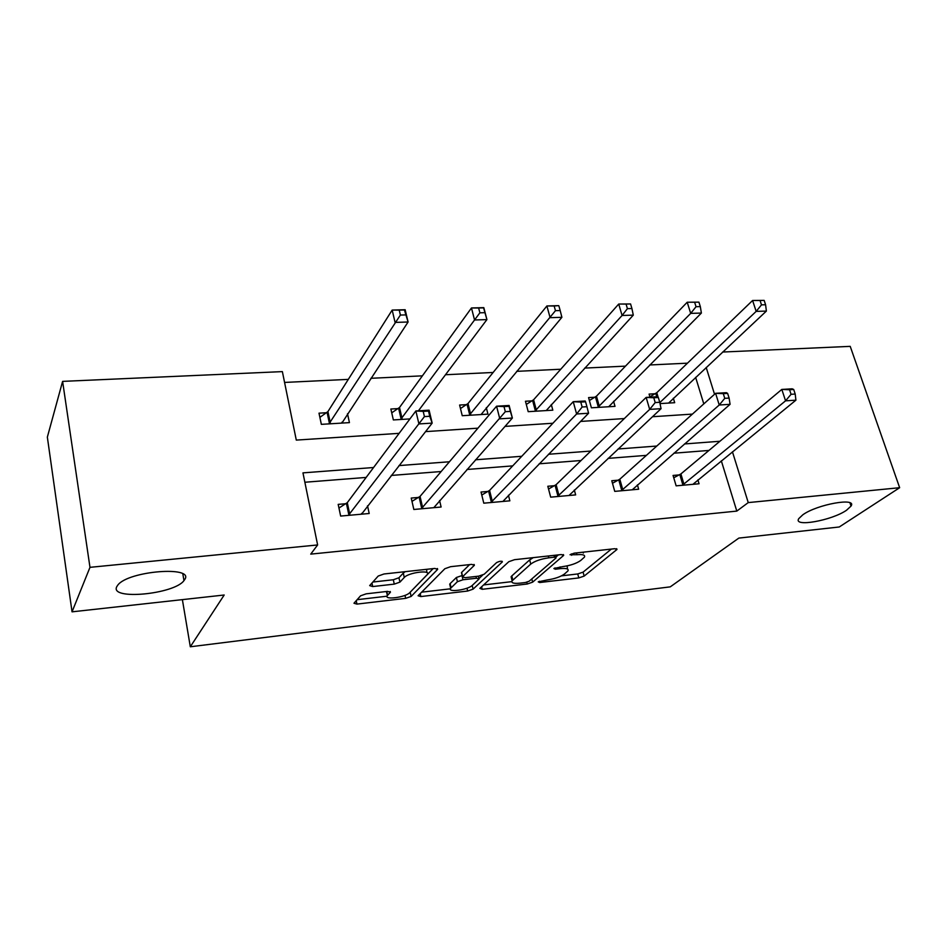 <?xml version="1.0" encoding="UTF-8"?>
<svg xmlns="http://www.w3.org/2000/svg" width="947" height="947" viewBox="0 0 947 947"><rect width="100%" height="100%" fill="white"/><g stroke="black" fill="none" stroke-linecap="round" stroke-linejoin="round"><path stroke-width="1.42" d="M538.227 581.86L539.695 582.535L578.795 577.919L584.145 576.096L616.982 549.461L614.757 548.704L574.213 553.155L570.035 554.741L576.972 554.717C582.961 554.208 585.435 555.025 584.406 557.167L580.724 560.47C576.545 563.429 570.615 565.466 562.956 566.578L553.877 568.496L555.333 569.218L560.529 568.626C566.46 568.093 568.922 568.863 567.94 570.911L564.448 574.036C560.423 576.877 554.658 578.854 547.129 579.966L538.227 581.86M184.712 579.54C194.845 565.69 128.52 570.769 117.842 585.045L116.777 586.655C109.284 600.505 174.343 594.29 183.967 580.606L184.712 579.54M846.547 510.232L851.033 506.077C857.343 497.139 816.989 504.372 802.796 514.813L798.794 518.589C792.71 527.503 831.809 520.566 846.547 510.232M366.158 593.84L360.582 595.805L353.965 603.239L356.948 604.103L405.659 598.35L411.116 596.444L437.644 569.372L434.803 568.425L383.985 573.989L378.196 576.048L369.673 585.613L372.692 586.56L394.272 584.121L399.93 582.121L404.274 577.481C408.477 572.45 431.489 569.561 427.286 574.557L409.72 592.68C405.659 597.391 383.452 600.268 387.359 595.556L390.413 592.254L387.512 591.378L366.158 593.84M722.644 352.035L850.217 346.365L899.65 487.705L839.255 526.982L738.849 538.085L670.263 586.856L190.311 646.777L224.19 595.012L72.043 611.833L89.977 567.336L62.609 381.381L282.372 371.615L296.293 440.095L399.137 433.347M899.65 487.705L748.248 502.597L732.445 451.814M373.58 467.522L302.957 472.873L317.624 544.951L310.734 554.125L736.802 511.096L748.248 502.597M317.624 544.951L89.977 567.336M479.892 588.359L482.236 589.306L527.254 584.003L532.64 582.156L563.678 555.368L561.287 554.563L514.517 559.689L508.811 561.689L479.892 588.359M467.652 591.035L420.835 596.563L418.089 595.758L444.865 568.721L450.618 566.685L471.665 564.388L474.364 565.288L462.479 576.841L465.143 577.694L478.626 576.155L484.213 574.213L496.559 562.625C499.625 561.098 501.567 560.837 502.395 561.831L473.074 589.152L467.652 591.035L466.978 588.194M182.38 599.629L190.311 646.777M736.802 511.096L721.33 460.846M708.948 450.441L673.873 453.199M646.399 455.365L608.045 458.384M581.056 460.502L539.151 463.805M512.706 465.888L466.966 469.487M441.16 471.523L391.253 475.453M366.169 477.43L304.875 482.248M679.271 474.909L673.068 475.441L676.134 485.847L699.064 483.775L697.903 479.916M618.249 480.176L611.774 480.733L614.745 491.375L638.657 489.22L637.426 484.888M554.587 485.681L547.816 486.261L550.681 497.151L575.646 494.902L574.332 490.001M488.107 491.422L481.04 492.038L483.787 503.177L509.865 500.821L508.444 495.222M418.621 497.424L411.235 498.063L413.839 509.474L441.113 507.024L439.586 500.513M345.927 503.709L338.186 504.372L340.648 516.068L369.2 513.499L367.531 505.805M687.451 363.175L649.749 364.974M625.47 366.134L584.701 368.087M560.766 369.235L516.683 371.342M493.138 372.467L445.492 374.74M422.386 375.841L370.893 378.303M348.307 379.38L284.574 382.434M703.799 403.896L695.631 377.344M655.229 393.739L649.086 394.094L649.997 397.184M673.341 398.214L674.69 402.7L660.023 403.6M594.953 397.231L588.561 397.598L591.402 407.802L615.017 406.358L613.585 401.327M532.131 400.853L525.455 401.244L528.201 411.673L552.823 410.169L551.296 404.487M466.587 404.641L459.615 405.044L462.243 415.709L487.954 414.135L486.308 407.648M398.142 408.595L390.862 409.021L393.36 419.935L409.921 418.917M326.608 412.726L318.997 413.164L321.353 424.351L349.431 422.622L347.502 413.732M72.043 611.833L47.35 437.112L62.609 381.381M714.535 394.272L706.19 367.46M425.523 431.619L477.939 428.174M505 426.399L552.906 423.25M580.558 421.439L624.322 418.574M652.471 416.727L692.423 414.099M719.898 441.266L684.503 443.954M656.792 446.049L618.06 448.985M590.81 451.056L548.479 454.264M521.761 456.288L475.524 459.792M449.434 461.769L398.959 465.593M567.442 569.029L567.158 565.88M583.305 553.036L583.612 552.125M561.524 575.847L577.741 573.953L583.092 572.13L611.36 549.082M555.984 556.966L558.387 554.883M483.597 584.938L511.794 581.647M525.372 582.523L529.16 581.221L555.996 557.972L554.504 557.191L548.834 557.819C540.867 558.967 534.842 561.05 530.746 564.092L512.114 580.819C511.096 582.961 513.688 583.743 519.879 583.163L525.372 582.523M533.303 557.629L529.681 559.89L530.746 564.092M511.581 578.676L511.096 576.711L511.806 575.93L529.681 559.89M450.429 588.809L421.628 592.171M469.617 564.613L461.639 572.39L461.639 573.278M482.639 575.125L479.04 578.51M451.115 587.803L450.689 588.288C447.067 592.763 467.984 589.886 472.352 585.329L479.016 579.043L476.424 578.238L462.976 579.765L457.413 581.707L451.115 587.803L450.133 583.612L450.121 585.838M450.133 583.612L456.418 577.481L462.172 575.516M386.281 591.52L386.838 593.13M426.825 572.556L426.635 569.313M405.162 571.668L403.304 573.089L404.274 577.481M372.846 582.038L393.313 579.753L398.959 577.753L403.304 573.089M410.039 592.36L433.134 568.602M357.114 599.688L387.051 596.196M668.618 403.067L766.383 311.078L756.168 311.385L752.593 300.495L656.78 392.697L649.891 396.817M760.05 300.495L752.593 300.495L764.146 300.388L760.05 300.495L761.495 304.863L765.59 304.745L764.146 300.388M761.495 304.863L756.168 311.385L659.822 402.593M765.59 304.745L766.383 311.078M682.349 485.278L785.56 400.83L795.906 400.179L692.908 484.331M673.755 477.785L680.893 473.938L781.82 389.418L792.142 388.815L793.704 389.489L789.561 389.738L791.065 394.307L795.208 394.047L793.704 389.489M791.065 394.307L785.56 400.83L781.82 389.418L789.561 389.738M795.906 400.179L795.208 394.047M608.684 406.748L701.384 313.055L690.694 313.386L687.214 302.235L596.468 396.166L589.377 400.534M694.625 302.235L687.214 302.235L698.91 302.129L694.625 302.235L696.033 306.71L700.318 306.591L698.91 302.129M696.033 306.71L690.694 313.386L597.817 407.411M700.318 306.591L701.384 313.055M546.218 410.572L633.294 315.138L622.084 315.481L618.722 304.046L533.599 399.776L526.295 404.428M626.074 304.07L618.722 304.046L630.572 303.951L626.074 304.07L627.423 308.651L631.921 308.521L630.572 303.951M627.423 308.651L622.084 315.481L534.877 411.258M631.921 308.521L633.294 315.138M621.232 490.795L719.235 405.008L730.078 404.322L632.241 489.8M612.484 483.278L619.823 479.194L715.601 393.313L726.42 392.685L727.627 393.396L723.295 393.656L724.763 398.332L729.107 398.071L727.627 393.396M724.763 398.332L719.235 405.008L715.601 393.313L723.295 393.656M730.078 404.322L729.107 398.071M557.463 496.536L649.678 409.388L661.053 408.678L568.958 495.506M548.55 489.019L556.114 484.675L646.15 397.409L657.502 396.734L658.331 397.491L653.773 397.764L655.194 402.57L659.763 402.286L658.331 397.491M655.194 402.57L649.678 409.388L646.15 397.409L653.773 397.764M661.053 408.678L659.763 402.286M481.052 414.561L561.891 317.316L550.112 317.671L546.893 305.964L468.007 403.54L460.479 408.524M554.161 305.988L546.893 305.964L558.647 305.644L554.161 305.988L555.463 310.675L560.186 310.545L558.872 305.857M555.463 310.675L469.227 415.283M560.186 310.545L561.891 317.316M418.408 410.809L486.912 319.601L474.542 319.979L471.476 307.964L399.516 407.482L391.738 412.833M478.637 308L471.476 307.964L483.81 307.633L486.912 319.601L483.597 307.87L478.637 308L479.88 312.806L484.84 312.676M479.88 312.806L400.652 419.485M342.092 423.072L341.914 422.208M341.903 423.084L408.086 322.004L395.077 322.406L392.176 310.071L327.922 411.59L319.885 417.367M399.232 310.119L392.176 310.071L405.162 309.728L408.086 322.004L404.44 309.977L399.232 310.119L400.392 315.055L405.612 314.913M400.392 315.055L328.976 423.877M404.44 309.977L405.162 309.728M490.866 502.537L576.616 413.993L588.572 413.247L502.869 501.46M481.786 495.044L489.587 490.404L573.231 401.694L585.163 400.995L585.566 401.8L580.771 402.073L582.145 407.009L586.939 406.713L585.566 401.8M582.145 407.009L576.616 413.993L573.231 401.694L580.771 402.073M588.572 413.247L586.939 406.713M411.992 501.377L420.054 496.394L496.571 406.204L509.119 405.47L512.374 418.041L433.809 507.675M510.362 411.377L512.374 418.041L499.803 418.834L496.571 406.204L504.017 406.618L505.319 411.685L510.362 411.377L509.06 406.322L504.017 406.618M421.249 508.811L505.319 411.685M509.119 405.47L509.06 406.322M361.588 513.416L361.742 514.174M338.955 508.03L347.289 502.656L415.875 410.962L429.098 410.181L432.175 423.108L361.553 514.185M429.749 416.278L432.175 423.108L418.929 423.936L415.875 410.962L423.202 411.389L424.434 416.597L429.749 416.278L428.506 411.081L423.202 411.389M348.401 515.369L424.434 416.597M429.098 410.181L428.506 411.081M539.364 581.233L539.695 582.535M571.313 553.912L571.68 555.297M554.978 567.88L555.333 569.218M560.079 566.898L560.529 568.626M576.498 552.906L576.972 554.717M616.319 548.692L616.627 549.828M583.092 572.13L584.145 576.096M577.741 573.953L578.795 577.919M563.11 554.575L563.394 555.676M531.812 578.913L532.64 582.156M526.804 582.239L527.254 584.003M481.621 586.761L482.236 589.306M554.031 555.356L554.504 557.191M548.36 555.984L548.834 557.819M511.806 575.93L512.836 580.026M420.184 593.627L420.835 596.563M473.938 564.459L474.187 565.489M461.639 572.39L462.645 576.652M502.064 561.251L502.241 561.997M472.198 585.483L473.074 589.152M475.986 576.451L476.424 578.238M461.982 575.539L462.361 577.149M462.396 577.303L462.976 579.765M456.418 577.481L457.413 581.707M390.128 591.496L390.318 592.372M386.79 591.461L387.607 595.261M398.959 577.753L399.93 582.121M393.313 579.753L394.272 584.121M371.946 583.056L372.692 586.56M437.265 568.52L437.502 569.526M410.181 592.23L411.116 596.444M405.008 595.367L405.659 598.35M356.226 600.682L356.948 604.103M656.78 392.697L658.153 397.326M655.75 393.443L656.733 396.781M682.894 485.006L679.816 474.625M683.971 484.319L680.893 473.938M596.468 396.166L599.333 406.358M595.462 396.923L598.326 407.103M533.599 399.776L536.357 410.193M532.628 400.545L535.386 410.962M621.765 490.51L618.782 479.892M622.818 489.812L619.823 479.194M557.984 496.252L555.108 485.385M559.002 495.541L556.114 484.675M468.007 403.54L470.659 414.194M467.084 404.333L469.724 414.975M399.516 407.482L402.037 418.385M398.628 408.275L401.137 419.166M327.922 411.59L330.29 422.753M327.082 412.407L329.449 423.558M491.375 502.241L488.616 491.126M492.357 501.531L489.587 490.404M421.746 508.515L419.13 497.128M422.682 507.793L420.054 496.394M348.898 515.073L346.413 503.402M349.774 514.339L347.289 502.656M849.944 502.821L851.033 506.077M182.83 573.929L183.967 580.606M616.805 548.834L616.982 549.461M563.501 554.705L563.678 555.368M555.522 555.202L556.067 557.298M511.096 576.711L512.114 580.819M474.187 564.554L474.364 565.288M461.473 572.58L462.479 576.841M449.718 584.098L450.689 588.288M478.33 576.19L478.862 578.38M390.259 591.555L390.413 592.254M386.483 591.496L387.359 595.556M437.467 568.602L437.644 569.372"/></g></svg>
